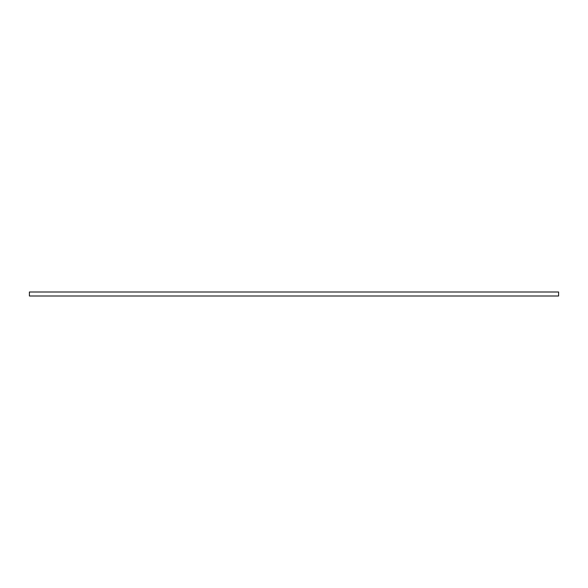 <?xml version="1.0" encoding="UTF-8"?>
<svg xmlns="http://www.w3.org/2000/svg" width="588" height="588" viewBox="0 0 588 588"><rect width="100%" height="100%" fill="white"/><g stroke="black" fill="none" stroke-linecap="round" stroke-linejoin="round"><path stroke-width="0.88" d="M29.4 295.999L29.4 292.001L558.6 292.001L558.6 295.999L29.4 295.999"/></g></svg>
